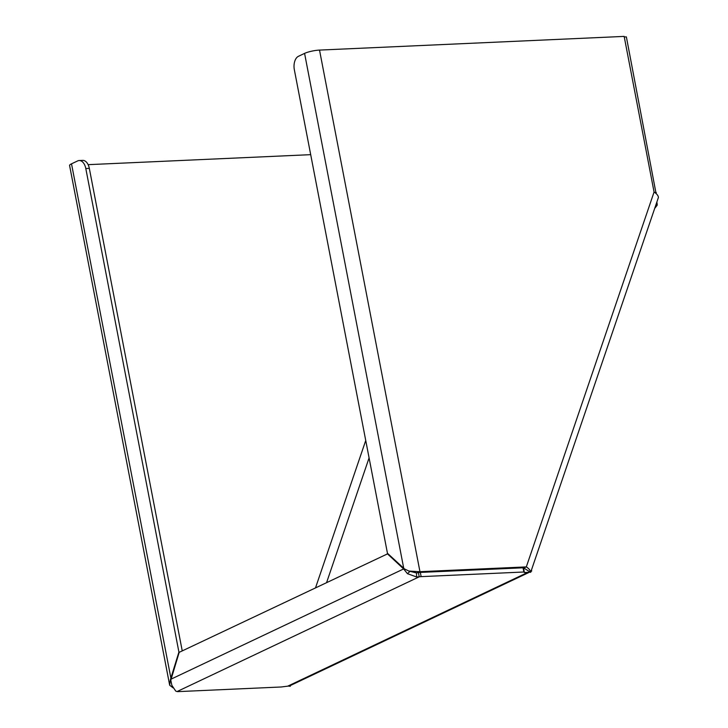 <?xml version="1.0" encoding="UTF-8"?>
<svg xmlns="http://www.w3.org/2000/svg" width="728" height="728" viewBox="0 0 728 728"><rect width="100%" height="100%" fill="white"/><g stroke="black" fill="none" stroke-linecap="round" stroke-linejoin="round"><path stroke-width="1.09" d="M404.422 568.886L408.808 571.034L419.656 571.698A10.92 2.12 -10.9 0 1 419.956 571.68L319.519 50.086A10.92 2.12 169.1 0 0 304.577 53.39L298.444 56.302A10.92 6.443 87.4 0 0 294.339 69.724L387.451 553.262L404.422 568.886M416.088 572.854L408.808 571.034M410.028 571.353L416.543 572.818L418.409 572.608L419.219 576.813L416.562 576.958L407.452 573.682L404.195 569.624L405.168 569.487M173.155 687.905L169.679 685.239L170.352 679.806L178.915 652.079L179.825 652.033M169.679 685.239L69.588 165.502A10.92 2.12 -10.9 0 1 71.508 163.827L77.641 160.924A10.92 6.443 -92.6 0 1 79.179 160.533A10.92 6.443 -92.6 0 1 85.804 168.541L178.915 652.079M170.871 679.77L170.352 679.806M530.02 571.962L290.381 685.512A10.92 8.554 -115.4 0 1 287.724 686.167L281.217 686.986L178.506 691.6A5.46 1.065 -10.9 0 1 177.05 691.564L175.721 691.081L171.863 685.312L170.798 680.216L179.197 652.334L387.906 553.69M531.577 570.233L531.668 571.043A10.92 8.554 -115.4 0 1 530.994 571.48M529.993 571.944A10.92 8.554 -115.4 0 1 527.909 572.354L524.388 572.517L523.851 572.008L421.139 576.631A5.46 1.065 169.1 0 0 419.219 576.813L177.05 691.564M624.205 36.973L626.371 36.882L656.074 193.539M655.009 208.026L657.184 205.205A10.92 8.554 64.6 0 0 656.956 202.666L656.856 202.157M524.206 568.277L523.041 567.804L420.329 572.417A5.46 1.065 169.1 0 0 418.409 572.608M404.44 568.905L403.64 568.941L404.195 569.624M170.971 679.188L403.64 568.941L387.314 553.717M290.681 685.366L290.235 686.295A10.92 5.287 18.8 0 1 288.597 686.076M290.235 686.295L289.526 685.849M171.053 678.924L71.508 163.827M182.237 650.887L89.326 168.377A10.92 6.443 -92.6 0 0 82.701 160.378L79.179 160.533M310.692 154.664L88.124 164.665M657.184 205.205L656.074 204.495M655.018 192.674L656.356 192.62M523.578 568.304L524.388 572.517M523.041 567.804L523.851 572.008M530.657 572.372L523.869 568.058L526.317 566.903A10.92 5.287 -161.2 0 1 530.657 572.372L658.412 197.497A10.92 5.287 -161.2 0 0 654.072 192.028L526.317 566.903L419.956 571.68M654.072 192.028L624.16 36.4L319.519 50.086M523.341 568.086L523.869 568.058M304.577 53.39L403.767 568.504M417.608 572.709L419.656 571.698M416.543 572.818L416.562 576.958M410.019 571.362L407.452 573.682M326.635 582.473L369.087 457.894M287.724 686.167L527.909 572.354M315.561 587.714L365.738 440.495M89.326 168.377L85.804 168.541M420.329 572.417L421.139 576.631"/></g></svg>
